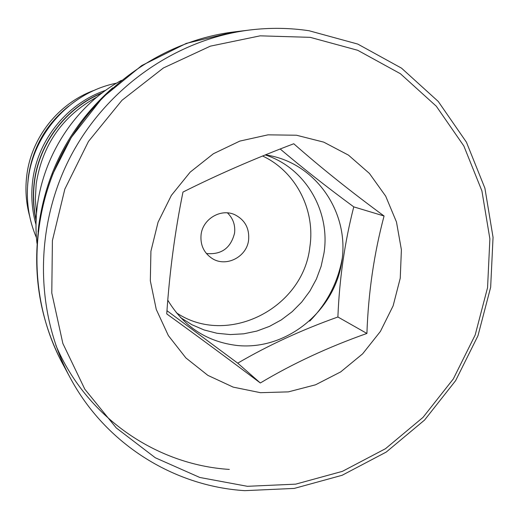 <?xml version="1.0" encoding="UTF-8"?>
<svg xmlns="http://www.w3.org/2000/svg" width="519" height="519" viewBox="0 0 519 519"><rect width="100%" height="100%" fill="white"/><g stroke="black" fill="none" stroke-linecap="round" stroke-linejoin="round"><path stroke-width="0.78" d="M94.789 90.118C58.712 102.872 31.14 137.503 26.729 175.896C25.094 189.506 26.047 202.871 29.589 215.982M36.096 224.967C31.99 210.669 30.842 196.052 32.632 181.125C37.342 140.117 67.198 103.223 105.882 90.248M36.174 220.977C33.287 208.32 32.626 195.488 34.209 182.48C38.789 143.062 66.192 107.212 102.665 92.616M36.207 220.121C33.476 207.743 32.879 195.202 34.423 182.506C38.97 143.452 65.945 107.881 101.984 93.135M36.531 214.25L35.337 199.173L36.187 184.018C42.286 144.736 62.676 115.659 97.371 96.787M36.972 243.346C29.589 179.133 64.68 111.377 121.394 80.361M244.806 490.656L294.279 488.411L342.131 475.274L386.214 452.081L424.594 420.033L455.624 380.654L477.98 335.728L490.663 287.234L493.05 237.319L484.908 188.209L466.425 142.18L438.25 101.458L401.505 68.138L357.76 44.07L309.065 30.744C289.621 27.838 269.945 27.578 250.041 29.972C176.285 39.003 106.311 87.737 70.201 157.199C34.293 226.764 34.864 312.042 70.033 377.495C105.312 443.739 173.541 486.245 244.806 490.656M310.167 37.336L260.175 35.837L210.344 46.159L163.388 67.983L121.971 100.303L88.477 141.421L64.849 189.078L52.406 240.569L51.783 292.995L62.851 343.442L84.811 389.192L116.25 427.916L155.304 457.764L199.796 477.467L247.375 486.309L295.681 484.149L342.423 471.343L385.494 448.701L422.998 417.399L453.327 378.922L475.17 335.014L487.562 287.63L489.878 238.863L481.904 190.895L463.83 145.949L436.297 106.213L400.396 73.717L357.688 50.278L310.167 37.336M260.467 392.688L288.369 391.871L315.539 384.806L340.685 371.902L362.645 353.822L380.395 331.446L393.13 305.834L400.246 278.19L401.395 249.795L396.477 221.996L385.669 196.117L369.418 173.437L348.45 155.116L323.739 142.135L296.472 135.225L268.018 134.836L239.83 141.09L213.406 153.728L190.168 172.139L171.374 195.384L158.055 222.229L150.919 251.222L150.328 280.818L156.264 309.434L168.351 335.579L185.88 357.922L207.885 375.38L233.187 387.129L260.467 392.688M260.324 382.983C292.632 363.637 328.157 347.127 366.914 333.445C368.328 292.748 374.043 253.596 384.066 216.001C350.623 191.44 320.521 167.358 293.76 143.757C254.232 158.736 217.305 174.838 182.973 192.062C174.994 231.292 169.583 271.904 166.742 313.911C195.754 334.872 226.952 357.889 260.324 382.983L237.728 363.164L166.975 310.699M366.914 333.445L337.895 316.999C301.682 329.902 268.291 345.291 237.728 363.164M265.436 154.889C314.91 161.805 349.774 211.81 341.833 261.492C334.586 311.277 286.689 350.344 237.605 345.544C207.204 342.002 183.94 326.886 167.799 300.203M280.208 149.005C301.967 167.501 326.49 186.795 353.763 206.873C344.7 242.224 339.407 278.93 337.895 316.999M384.066 216.001L353.763 206.873M309.694 321.138C327.002 303.511 337.856 282.544 342.268 258.241M180.541 317.576L191.868 324.699L204.123 329.967L217.039 333.276L230.319 334.567L243.677 333.821L256.814 331.077L269.445 326.393L281.311 319.892L292.145 311.718L301.734 302.052L309.869 291.094L316.382 279.092L321.131 266.299L324.012 252.98C330.609 211.097 305.191 167.656 265.287 154.947M176.311 312.71C227.134 347.153 303.349 308.513 309.869 246.862C315.5 210.026 295.908 171.568 262.633 156.024M248.607 240.005C249.542 228.321 244.936 219.887 234.783 214.704C220.964 208.151 202.721 218.908 201.08 234.679C200.159 244.962 203.837 252.889 212.122 258.456C226.018 267.603 246.869 256.983 248.607 240.005M227.452 212.874C233.07 218.369 235.444 225.116 234.562 233.122C230.786 248.108 221.399 254.907 206.393 253.525M68.664 106.155C45.841 124.508 32.392 148.207 28.305 177.251L27.617 185.393M229.34 469.416C155.797 464.758 86.141 416.841 55.818 345.193M233.959 31.931L186.295 43.388L141.713 65.569L102.658 97.468L71.265 137.483L53.107 173.333C47.865 187.21 43.687 201.366 40.579 215.813C31.348 268.485 38.607 317.622 62.358 363.222C28.753 300.67 28.188 219.407 62.384 153.15C96.774 86.997 163.479 40.573 233.959 31.931L250.041 29.972M116.626 83.144C70.999 92.058 33.404 132.942 28.175 179.756C25.807 199.984 28.577 219.342 36.492 237.838M62.358 363.222L70.033 377.495M38.756 225.577C46.457 170.55 71.097 124.638 112.675 87.847M38.73 225.778L38.056 231.915"/></g></svg>
